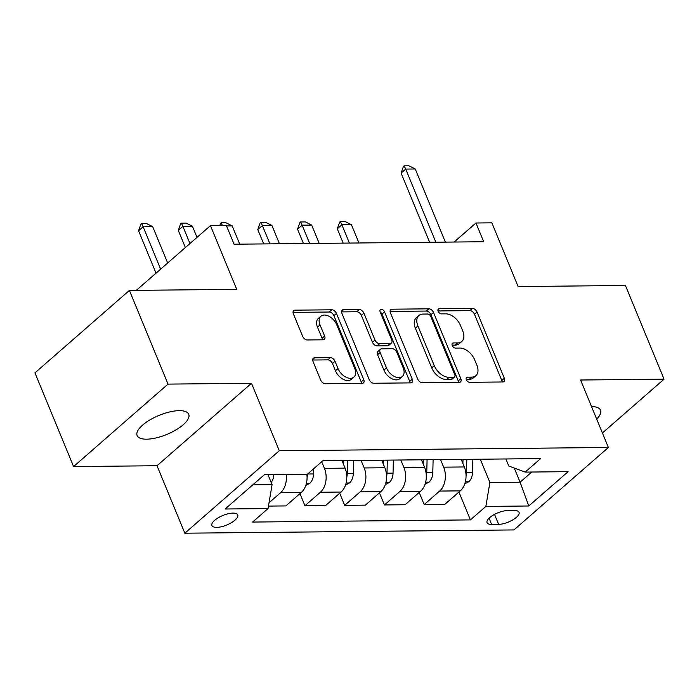 <?xml version="1.0" encoding="UTF-8"?>
<svg xmlns="http://www.w3.org/2000/svg" width="699" height="699" viewBox="0 0 699 699"><rect width="100%" height="100%" fill="white"/><g stroke="black" fill="none" stroke-linecap="round" stroke-linejoin="round"><path stroke-width="1.05" d="M466.338 379.749A2.997 1.887 48.9 0 0 469.579 382.301L502.747 381.977A4.281 2.691 48.9 0 0 504.04 381.523A4.281 2.691 48.9 0 0 504.346 378.264L477.059 312.042A4.281 2.691 48.9 0 0 472.419 308.399L439.26 308.731A2.997 1.887 48.9 0 0 438.352 309.045A2.997 1.887 48.9 0 0 438.133 311.326A2.997 1.887 48.9 0 0 441.384 313.877L445.674 313.834A13.7 8.615 48.9 0 1 460.51 325.507L462.782 331.029A13.7 8.615 48.9 0 1 461.803 341.444A13.7 8.615 48.9 0 1 457.653 342.894L453.363 342.938A2.997 1.887 48.9 0 0 452.445 343.261A2.997 1.887 48.9 0 0 452.236 345.533A2.997 1.887 48.9 0 0 455.477 348.093L459.776 348.05A13.7 8.615 48.9 0 1 474.612 359.723L476.884 365.236A13.7 8.615 48.9 0 1 475.905 375.651A13.7 8.615 48.9 0 1 471.755 377.111L467.456 377.154A2.997 1.887 48.9 0 0 466.548 377.469A2.997 1.887 48.9 0 0 466.338 379.749M146.589 439.182A27.908 10.284 157.6 0 0 175.947 429.911A27.908 10.284 157.6 0 0 188.73 414.28A27.908 10.284 157.6 0 0 179.267 410.654A27.908 10.284 157.6 0 0 149.901 419.924A27.908 10.284 157.6 0 0 137.126 435.556A27.908 10.284 157.6 0 0 146.589 439.182M596.693 419.085A27.908 10.284 157.6 0 0 600.493 410.191A27.908 10.284 157.6 0 0 591.529 406.565M216.655 527.369A13.954 5.138 157.6 0 0 231.343 522.738A13.954 5.138 157.6 0 0 237.73 514.927A13.954 5.138 157.6 0 0 232.994 513.11A13.954 5.138 157.6 0 0 218.315 517.741A13.954 5.138 157.6 0 0 211.928 525.561A13.954 5.138 157.6 0 0 216.655 527.369M314.62 357.801A4.281 2.691 48.9 0 0 313.327 358.255A4.281 2.691 48.9 0 0 313.021 361.505L320.675 380.09A4.281 2.691 48.9 0 0 325.315 383.734L362.143 383.367A4.281 2.691 48.9 0 0 363.436 382.912A4.281 2.691 48.9 0 0 363.742 379.662L336.455 313.44A4.281 2.691 48.9 0 0 331.815 309.797L294.987 310.164A4.281 2.691 48.9 0 0 293.685 310.618A4.281 2.691 48.9 0 0 293.379 313.868L302.632 336.306A4.281 2.691 48.9 0 0 307.272 339.959L323.034 339.801A4.281 2.691 48.9 0 0 324.327 339.347A4.281 2.691 48.9 0 0 324.633 336.088L320.046 324.965A11.446 7.208 48.9 0 1 320.867 316.254A11.446 7.208 48.9 0 1 336.743 324.799L354.716 368.39A11.446 7.208 48.9 0 1 353.895 377.102A11.446 7.208 48.9 0 1 338.019 368.556L335.022 361.287A4.281 2.691 48.9 0 0 330.382 357.643L314.62 357.801L312.698 359.478M602.416 432.987L664.05 379.181L625.43 285.489L518.116 286.555L491.86 222.841L475.958 222.998L483.682 241.74L234.078 244.213L226.354 225.48L210.46 225.637L136.331 290.347M168.022 384.109L73.57 466.565L157.03 465.735L251.491 383.279L168.022 384.109L129.402 290.417L236.716 289.351L210.46 225.637M251.491 383.279L279.294 450.741L608.392 447.474L513.931 529.929L184.842 533.197L279.294 450.741M664.05 379.181L580.581 380.011L608.392 447.474M417.74 379.12A4.281 2.691 48.9 0 0 422.379 382.772L459.208 382.405A4.281 2.691 48.9 0 0 460.501 381.951A4.281 2.691 48.9 0 0 460.807 378.692L433.52 312.479A4.281 2.691 48.9 0 0 428.88 308.827L392.052 309.194A4.281 2.691 48.9 0 0 390.75 309.648A4.281 2.691 48.9 0 0 390.444 312.907L417.74 379.12M410.671 382.886L373.843 383.253A4.281 2.691 48.9 0 1 369.203 379.609L341.916 313.388A4.281 2.691 48.9 0 1 342.222 310.129A4.281 2.691 48.9 0 1 343.515 309.674L359.277 309.517A4.281 2.691 48.9 0 1 363.917 313.169L374.987 340.029A4.281 2.691 48.9 0 0 379.627 343.672L390.077 343.567A4.281 2.691 48.9 0 0 391.379 343.113A4.281 2.691 48.9 0 0 391.685 339.863L380.16 311.903A2.997 1.887 48.9 0 1 380.378 309.622A2.997 1.887 48.9 0 1 384.529 311.859L412.279 379.181A4.281 2.691 48.9 0 1 411.973 382.432A4.281 2.691 48.9 0 1 410.671 382.886M73.57 466.565L34.95 372.864L129.402 290.417M514.455 510.532L507.465 510.602A13.517 4.98 157.6 0 0 493.241 515.093A13.517 4.98 157.6 0 0 487.054 522.66A13.517 4.98 157.6 0 0 491.633 524.425L498.632 524.355A13.517 4.98 157.6 0 0 512.856 519.864A13.517 4.98 157.6 0 0 519.042 512.288A13.517 4.98 157.6 0 0 514.455 510.532M505.875 458.955L508.785 466.015L525.176 472.096L540.615 458.614L322.816 460.772L307.368 474.254L264.44 474.682L225.13 509.003L268.058 508.575L252.61 522.057L470.418 519.899L485.857 506.417L489.894 482.511L480.292 459.208M525.176 472.096L568.104 471.668L528.785 505.989L485.857 506.417M157.03 465.735L184.842 533.197M475.958 222.998L454.158 242.029M514.263 468.05L520.1 482.205L531.764 472.026M489.894 482.511L520.1 482.205L528.785 505.989M252.785 484.861L272.086 484.669L267.953 474.647M299.958 493.625L304.947 505.735L320.387 492.253A17.44 11.935 -90.6 0 0 324.423 468.347L321.706 461.742M304.947 505.735L325.612 505.526L341.06 492.044A17.44 11.935 -90.6 0 0 345.088 468.138L341.977 460.58M339.697 493.232L344.694 505.342L360.134 491.86A17.44 11.935 -90.6 0 0 364.17 467.954L361.051 460.396M344.694 505.342L365.359 505.132L380.806 491.65A17.44 11.935 -90.6 0 0 384.834 467.745L381.724 460.187M379.443 492.839L384.433 504.94L399.88 491.458A17.44 11.935 -90.6 0 0 403.917 467.552L400.798 460.003M384.433 504.94L405.105 504.739L420.553 491.257A17.44 11.935 -90.6 0 0 424.581 467.351L421.471 459.793M419.19 492.437L424.179 504.547L439.627 491.065A17.44 11.935 -90.6 0 0 443.664 467.159L440.545 459.601M424.179 504.547L444.852 504.346L460.291 490.864A17.44 11.935 -90.6 0 0 464.328 466.958L461.209 459.4M458.937 492.044L470.418 519.899M268.477 506.093L285.865 505.919L301.313 492.437A17.44 11.935 -90.6 0 0 306.852 474.263M269.028 502.782L280.649 492.646A17.44 11.935 -90.6 0 0 286.179 474.464M272.086 484.669L268.058 508.575M466.207 379.365L469.195 379.339A13.7 8.615 48.9 0 0 473.354 377.888L475.905 375.651M461.803 341.444L459.252 343.672A13.7 8.615 48.9 0 1 455.093 345.123L452.104 345.157M502.144 381.977A4.281 2.691 48.9 0 0 501.795 380.492L474.499 314.27A4.281 2.691 48.9 0 0 469.868 310.627L438.002 310.941M458.605 382.414A4.281 2.691 48.9 0 0 458.256 380.92L430.968 314.707A4.281 2.691 48.9 0 0 426.329 311.055L390.103 311.422M453.651 377.285A2.997 1.887 48.9 0 0 454.56 376.971A2.997 1.887 48.9 0 0 454.769 374.69L430.811 316.568A2.997 1.887 48.9 0 0 427.57 314.017L423.044 314.061A13.7 8.615 48.9 0 0 418.884 315.511A13.7 8.615 48.9 0 0 417.906 325.935L434.28 365.664A13.7 8.615 48.9 0 0 449.125 377.338L453.651 377.285L451.1 379.522A2.997 1.887 48.9 0 0 452.008 379.199L454.56 376.971M418.884 315.511L416.333 317.739A13.7 8.615 48.9 0 0 415.355 328.163L417.906 325.935M451.1 379.522L446.574 379.566A13.7 8.615 48.9 0 1 431.729 367.892L415.355 328.163M341.566 311.903L356.726 311.754L359.277 309.517M391.379 343.113L388.827 345.341A4.281 2.691 48.9 0 1 387.526 345.795L377.067 345.9A4.281 2.691 48.9 0 1 372.436 342.257L361.366 315.398A4.281 2.691 48.9 0 0 356.726 311.754M410.068 382.895A4.281 2.691 48.9 0 0 409.728 381.409L381.977 314.087A2.997 1.887 48.9 0 0 380.204 311.999M386.468 367.892A11.446 7.208 48.9 0 0 402.353 376.429A11.446 7.208 48.9 0 0 403.166 367.726L396.84 352.366A4.281 2.691 48.9 0 0 392.2 348.722L381.75 348.818A4.281 2.691 48.9 0 0 380.448 349.273A4.281 2.691 48.9 0 0 380.142 352.532L386.468 367.892L383.917 370.121A11.446 7.208 48.9 0 0 399.802 378.666L402.353 376.429M380.448 349.273L377.897 351.501A4.281 2.691 48.9 0 0 377.591 354.76L380.142 352.532M383.917 370.121L377.591 354.76M353.895 377.102L351.344 379.33A11.446 7.208 48.9 0 1 335.459 370.785L332.471 363.524A4.281 2.691 48.9 0 0 327.831 359.871L312.671 360.02M320.867 316.254L318.316 318.482A11.446 7.208 48.9 0 0 317.495 327.193L320.046 324.965M322.431 339.81A4.281 2.691 48.9 0 0 322.082 338.316L317.495 327.193M361.54 383.375A4.281 2.691 48.9 0 0 361.191 381.89L333.904 315.668A4.281 2.691 48.9 0 0 329.264 312.025L293.038 312.383M464.756 483.883L468.854 481.663A11.551 7.907 -90.6 0 0 472.533 472.349L472.865 459.287M466.05 475.827A11.551 7.907 -90.6 0 0 466.495 472.41L466.818 459.348M463.009 459.383L462.904 463.498M358.954 242.972L351.414 224.694L341.881 224.79L349.413 243.069M337.285 228.8L339.574 222.23L340.343 221.566L341.881 224.79L337.285 228.8L343.192 243.13M340.343 221.566L345.114 221.513L351.414 224.694M435.844 242.212L405.7 169.079L401.104 173.09L403.393 166.519L404.162 165.855L408.932 165.803L415.241 168.983L445.385 242.116M429.623 242.273L401.104 173.09M415.241 168.983L405.7 169.079L404.162 165.855M425.018 484.276L429.107 482.057A11.551 7.907 -90.6 0 0 432.795 472.751L433.118 459.68M426.303 476.22A11.551 7.907 -90.6 0 0 426.748 472.804L427.08 459.741M423.262 459.776L423.157 463.891M319.207 243.374L311.675 225.087L302.134 225.183L309.666 243.462M297.538 229.193L299.827 222.632L300.596 221.959L302.134 225.183L297.538 229.193L303.445 243.523M300.596 221.959L305.367 221.915L311.675 225.087M385.271 484.669L389.36 482.45A11.551 7.907 -90.6 0 0 393.048 473.144L393.371 460.073M386.556 476.622A11.551 7.907 -90.6 0 0 387.001 473.206L387.333 460.134M383.515 460.169L383.41 464.293M279.46 243.768L271.928 225.48L262.387 225.576L269.919 243.864M257.791 229.587L260.08 223.025L260.849 222.352L262.387 225.576L257.791 229.587L263.698 243.925M260.849 222.352L265.62 222.308L271.928 225.48M345.524 485.062L349.622 482.843A11.551 7.907 -90.6 0 0 353.301 473.538L353.624 460.466M346.818 477.015A11.551 7.907 -90.6 0 0 347.254 473.599L347.586 460.527M343.768 460.562L343.663 464.686M219.6 225.541L221.102 222.745L225.873 222.701L232.182 225.882L226.546 225.934M239.713 244.161L232.182 225.882M222.422 225.515L221.102 222.745M305.778 485.464L309.875 483.236A11.551 7.907 -90.6 0 0 313.554 473.931L313.685 468.741M307.071 477.408A11.551 7.907 -90.6 0 0 307.508 474.132M197.013 237.372L192.435 226.275L182.893 226.371L189.971 243.523M178.297 230.382L180.595 223.811L181.356 223.147L182.893 226.371L178.297 230.382L185.375 247.533M181.356 223.147L186.126 223.095L192.435 226.275M271.186 482.476A11.551 7.907 -90.6 0 0 273.798 474.586M167.664 262.99L152.688 226.668L143.146 226.764L160.621 269.141M138.559 230.775L140.849 224.204L141.609 223.54L143.146 226.764L138.559 230.775L156.026 273.152M141.609 223.54L146.379 223.488L152.688 226.668M324.423 468.347L345.088 468.138M364.17 467.954L384.834 467.745M403.917 467.552L424.581 467.351M443.664 467.159L464.328 466.958M439.627 491.065L460.291 490.864M399.88 491.458L420.553 491.257M360.134 491.86L380.806 491.65M320.387 492.253L341.06 492.044M280.649 492.646L301.313 492.437M494.525 514.377L498.632 524.355M489.064 518.186L491.633 524.425M469.195 379.339L471.755 377.111M452.008 344.118L453.363 342.938M455.093 345.123L457.653 342.894M437.906 309.902L439.26 308.731M469.868 310.627L472.419 308.399M474.499 314.27L477.059 312.042M501.795 380.492L504.346 378.264M466.111 378.325L467.456 377.154M390.129 310.872L392.052 309.194M426.329 311.055L428.88 308.827M430.968 314.707L433.52 312.479M458.256 380.92L460.807 378.692M431.729 367.892L434.28 365.664M446.574 379.566L449.125 377.338M341.593 311.361L343.515 309.674M361.366 315.398L363.917 313.169M372.436 342.257L374.987 340.029M377.067 345.9L379.627 343.672M387.526 345.795L390.077 343.567M381.977 314.087L384.529 311.859M409.728 381.409L412.279 379.181M327.831 359.871L330.382 357.643M332.471 363.524L335.022 361.287M335.459 370.785L338.019 368.556M322.082 338.316L324.633 336.088M293.064 311.841L294.987 310.164M329.264 312.025L331.815 309.797M333.904 315.668L336.455 313.44M361.191 381.89L363.742 379.662M465.368 481.803L468.653 481.777M466.495 472.41L472.533 472.349M425.621 482.205L428.906 482.17M426.748 472.804L432.795 472.751M385.874 482.598L389.16 482.563M387.001 473.206L393.048 473.144M346.136 482.992L349.413 482.957M347.254 473.599L353.301 473.538M306.389 483.385L309.666 483.35M307.674 473.992L313.554 473.931"/></g></svg>
